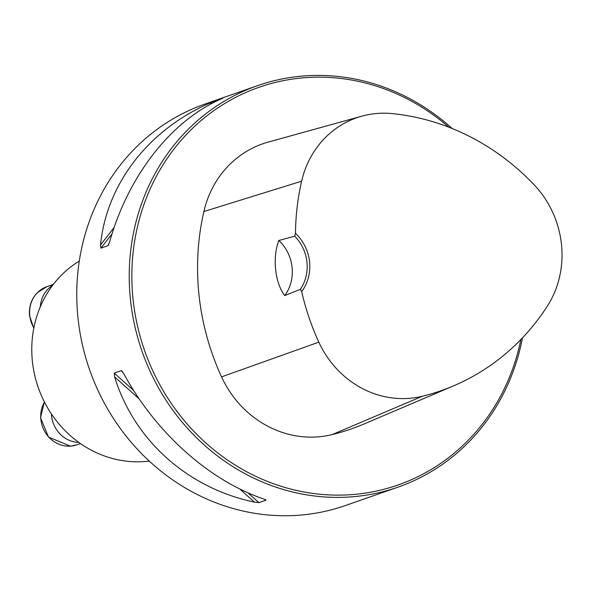 <?xml version="1.0" encoding="UTF-8"?>
<svg xmlns="http://www.w3.org/2000/svg" width="591" height="591" viewBox="0 0 591 591"><rect width="100%" height="100%" fill="white"/><g stroke="black" fill="none" stroke-linecap="round" stroke-linejoin="round"><path stroke-width="0.89" d="M149.25 461.091A108.02 99.945 -109.3 0 1 38.289 387.644A108.02 99.945 -109.3 0 1 79.29 261.052M452.152 128.506A212.671 196.766 70.7 0 0 257.58 85.651L205.099 104.001A212.671 196.766 70.7 0 0 82.326 344.398A212.671 196.766 70.7 0 0 297.812 515.3A212.671 196.766 70.7 0 0 345.521 505.497L397.994 487.147A212.671 196.766 70.7 0 0 522.474 337.838M257.58 85.651A212.671 196.766 70.7 0 0 134.8 326.04A212.671 196.766 70.7 0 0 350.286 496.942A212.671 196.766 70.7 0 0 397.994 487.147M122.684 371.887L121.31 370.653L123.778 373.697C155.729 432.678 209.133 480.505 263.63 498.937L265.957 500.193L258.895 502.66L254.47 502.143C187.517 488.07 134.113 440.243 114.617 376.895L114.248 373.128L121.31 370.653L121.872 370.897M265.987 499.956L265.241 499.543M222.947 98.121L220.894 99.044C170.74 121.266 128.269 175.763 109.675 241.756L107.954 245.671L100.891 248.146L100.514 244.962C106.653 183.328 149.124 128.823 211.733 102.25L223.102 98.04M108.234 245.435L108.552 244.91M301.705 291.599A42.537 39.353 70.7 0 0 295.485 233.356A237.117 219.379 -109.3 0 1 301.624 181.193A95.336 88.207 -109.3 0 1 361.847 116.161A95.336 88.207 -109.3 0 1 392.225 113.605A237.117 219.379 -109.3 0 1 534.131 184.806A95.336 88.207 -109.3 0 1 547.133 306.47A237.117 219.379 -109.3 0 1 453.6 385.842A237.117 219.379 -109.3 0 1 422.425 396.229A95.336 88.207 -109.3 0 1 318.83 342.152A237.117 219.379 -109.3 0 1 301.705 291.599L300.376 289.309L284.744 295.581C274.83 282.69 272.318 257.321 278.856 240.463A40.506 37.477 -109.3 0 1 284.744 295.581M295.485 233.356L294.695 236.208L278.856 240.463M361.847 116.161L268.174 142.106A101.778 94.168 70.7 0 0 203.88 211.534A243.558 225.348 70.7 0 0 221.551 376.873A101.778 94.168 70.7 0 0 332.157 434.599A243.558 225.348 70.7 0 0 364.174 423.932L453.6 385.842M448.783 127.176A210.647 194.89 70.7 0 0 139.084 220.273A210.647 194.89 70.7 0 0 350.795 494.689A210.647 194.89 70.7 0 0 520.87 339.507M294.695 236.208A40.506 37.477 -109.3 0 1 300.376 289.309M40.321 306.773A28.693 26.551 -109.3 0 1 52.702 285.261M78.862 442.445A28.693 26.551 -109.3 0 1 51.41 413.922M301.624 181.193L203.88 211.534M318.83 342.152L221.551 376.873M422.425 396.229L332.157 434.599M258.895 502.66L247.792 492.724M133.699 390.555L114.248 373.128M254.47 502.143L239.739 488.949M139.203 398.918L114.617 376.895M100.514 244.962L114.166 227.439M209.997 104.481L211.733 102.25M100.891 248.146L112.076 233.792M214.836 101.933L215.922 100.544M53.353 284.397L46.918 286.65A28.693 26.551 70.7 0 0 29.772 315.587A28.693 26.551 70.7 0 0 33.857 327.946M44.443 402.05A28.693 26.551 70.7 0 0 45.027 432.021A28.693 26.551 70.7 0 0 70.543 446.116A28.693 26.551 70.7 0 0 76.978 444.794L70.418 446.146L48.477 437.067L40.513 417.645L44.391 401.939M33.783 328.3L29.55 315.727C28.76 306.618 31.382 298.913 37.418 292.619L46.918 286.65M80.465 443.575L76.978 444.794"/></g></svg>
